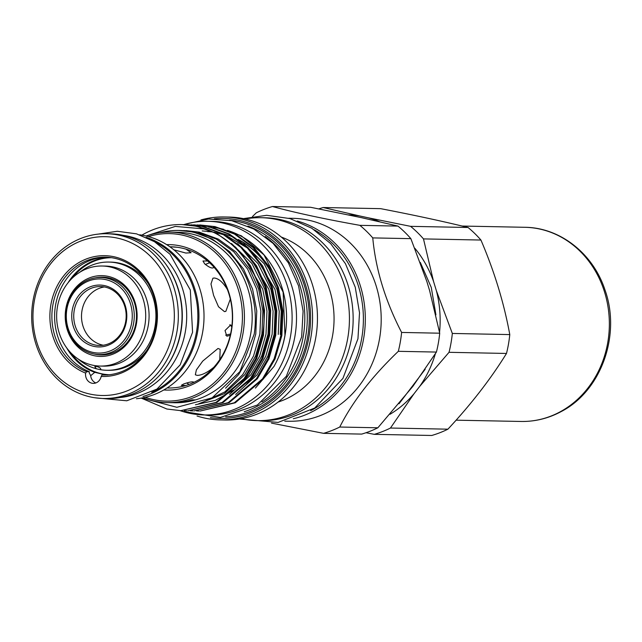 <?xml version="1.0" encoding="UTF-8"?>
<svg xmlns="http://www.w3.org/2000/svg" width="642" height="642" viewBox="0 0 642 642"><rect width="100%" height="100%" fill="white"/><g stroke="black" fill="none" stroke-linecap="round" stroke-linejoin="round"><path stroke-width="0.96" d="M66.912 309.035A37.067 32.983 -88.9 0 0 92.929 352.402A37.067 32.983 -88.9 0 0 131.65 322.974A37.067 32.983 -88.9 0 0 105.633 279.599A37.067 32.983 -88.9 0 0 66.912 309.035M133.624 323.263A38.544 34.307 91.1 0 1 99.197 354.553A38.544 34.307 91.1 0 1 66.295 308.762A38.544 34.307 91.1 0 1 100.722 277.472A38.544 34.307 91.1 0 1 133.624 323.263M72.249 310.182A30.952 27.542 91.1 0 1 104.582 285.61A30.952 27.542 91.1 0 1 126.305 321.819A30.952 27.542 91.1 0 1 93.973 346.399A30.952 27.542 91.1 0 1 72.249 310.182M125.688 321.554A29.468 26.226 -88.9 0 0 100.537 286.557A29.468 26.226 -88.9 0 0 74.223 310.471A29.468 26.226 -88.9 0 0 99.374 345.476A29.468 26.226 -88.9 0 0 125.688 321.554M104.421 286.958A29.468 26.226 -88.9 0 0 81.991 310.624A29.468 26.226 -88.9 0 0 103.266 345.227M65.885 308.441A40.398 35.952 91.1 0 1 108.097 276.365A40.398 35.952 91.1 0 1 136.457 323.632A40.398 35.952 91.1 0 1 94.246 355.716A40.398 35.952 91.1 0 1 65.885 308.441M94.141 354.031A38.921 34.636 -88.9 0 0 101.083 354.962A38.921 34.636 -88.9 0 0 135.839 323.367A38.921 34.636 -88.9 0 0 102.616 277.143A38.921 34.636 -88.9 0 0 95.65 277.793M144.875 325.446A50.036 44.531 91.1 0 1 100.184 366.068A50.036 44.531 91.1 0 1 57.475 306.627A50.036 44.531 91.1 0 1 102.158 266.013A50.036 44.531 91.1 0 1 144.875 325.446M102.158 266.013L105.545 266.077A50.036 44.531 91.1 0 1 148.254 325.518A50.036 44.531 91.1 0 1 103.563 366.133L100.184 366.068M96.404 368.813L94.751 366.734L96.741 366.486C99.863 367.449 101.155 368.524 100.609 369.712L96.404 368.813A54.113 48.158 91.1 0 1 78.139 358.982M100.85 369.447L100.609 369.712A54.113 48.158 91.1 0 0 106.7 370.273L108.554 370.306A54.113 48.158 91.1 0 0 147.058 350.059M79.857 272.216A54.113 48.158 91.1 0 1 108.843 262.064A54.113 48.158 91.1 0 1 155.035 326.345A54.113 48.158 91.1 0 1 106.7 370.273M109.188 374.751A58.558 52.114 91.1 0 1 70.692 352.675M105.553 277.344A38.921 34.636 -88.9 0 0 103.723 277.537M314.267 229.812A100.072 89.061 91.1 0 1 361.727 338.278A100.072 89.061 91.1 0 1 310.688 410.623M183.764 224.636A96.846 86.189 91.1 0 1 207.839 221.281A96.846 86.189 91.1 0 1 290.505 336.32A96.846 86.189 91.1 0 1 204.004 414.941A96.846 86.189 91.1 0 1 180.113 410.647M207.839 221.281L212.229 221.37A96.846 86.189 91.1 0 1 294.903 336.408A96.846 86.189 91.1 0 1 208.401 415.029L204.004 414.941M278.082 402.069A86.285 76.791 -88.9 0 0 332.62 335.349A86.285 76.791 -88.9 0 0 281.348 237.075M143.014 397.775A85.25 75.868 -88.9 0 0 166.856 402.598L171.254 402.686A85.25 75.868 91.1 0 0 192.135 399.83L195.513 399.894A85.25 75.868 -88.9 0 0 250.765 333.551A85.25 75.868 -88.9 0 0 178.003 232.292L170.226 232.139A85.25 75.868 -88.9 0 0 146.215 236.015M166.856 402.598A85.25 75.868 -88.9 0 0 242.997 333.399A85.25 75.868 -88.9 0 0 170.226 232.139M449.031 352.314L506.49 353.453A117.125 104.237 -88.9 0 0 508.48 344.096A117.125 104.237 -88.9 0 0 509.78 334.586L452.329 333.447A117.125 104.237 91.1 0 1 451.021 342.956A117.125 104.237 91.1 0 1 449.031 352.314L419.667 386.444L413.986 393.795A106.002 94.342 91.1 0 1 390.031 414.275M506.49 353.453C490.969 378.636 471.453 403.874 447.923 429.177L390.464 428.037A117.125 104.237 91.1 0 1 374.294 434.345L366.004 432.732M374.294 434.345L431.745 435.477A117.125 104.237 -88.9 0 0 447.923 429.177M284.799 421.168L288.884 421.248A101.484 90.313 -88.9 0 0 379.518 338.872A101.484 90.313 -88.9 0 0 292.896 218.328L288.812 218.248M271.494 423.118L323.576 433.342A117.125 104.237 -88.9 0 0 339.754 427.034C352.498 401.74 372.015 376.493 398.321 351.318A117.125 104.237 -88.9 0 0 400.311 341.953A117.125 104.237 -88.9 0 0 401.611 332.444C385.304 300.889 375.682 269.375 372.761 237.901A117.125 104.237 -88.9 0 0 359.873 225.342C324.009 218.93 294.871 212.662 272.465 206.523A117.125 104.237 -88.9 0 0 256.286 212.823L252.483 216.539M293.314 418.753A101.484 90.313 -88.9 0 0 363.629 338.559A101.484 90.313 -88.9 0 0 297.23 221M241.159 418.704A101.484 90.313 -88.9 0 0 257.113 420.622L260.829 420.695A101.484 90.313 -88.9 0 0 351.463 338.318A101.484 90.313 -88.9 0 0 264.841 217.774L261.125 217.702A101.484 90.313 -88.9 0 0 245.108 218.986M257.113 420.622A101.484 90.313 -88.9 0 0 347.747 338.246A101.484 90.313 -88.9 0 0 261.125 217.702M220.238 419.892L225.141 419.988A101.484 90.313 -88.9 0 0 315.776 337.612A101.484 90.313 -88.9 0 0 229.154 217.068L224.251 216.972A101.484 90.313 91.1 0 1 310.872 337.515A101.484 90.313 91.1 0 1 220.238 419.892A101.484 90.313 91.1 0 1 197.046 416.008M265.234 236.529A97.07 86.389 91.1 0 1 303.201 336.609A97.07 86.389 91.1 0 1 261.96 401.972M255.404 388.097L273.99 366.454A90.995 80.98 -88.9 0 0 285.056 335.212A90.995 80.98 -88.9 0 0 264.36 255.203L241.344 235.799L214.508 226.498M273.99 366.454C279.382 356.775 283.042 346.375 284.96 335.252L283.13 292.142L263.846 254.593M264.143 254.954A90.995 80.98 -88.9 0 0 227.453 230.382M223.809 229.355A90.995 80.98 -88.9 0 0 212.887 227.445M211.555 227.332A90.995 80.98 -88.9 0 0 208.794 227.172M182.047 224.588L196.669 226.241L217.052 233.704L235.662 247.242L250.436 265.74L260.074 287.094L264.56 310.463L263.501 335.132L256.704 358.573L245.148 378.483L216.932 402.43L180.811 410.663L215.961 402.414L244.185 378.467L255.741 358.557L262.53 335.116C270.683 290.112 245.388 243.029 205.641 229.058L175.282 226.417L146.079 235.991M141.216 398.104L166.864 409.018L180.819 410.663M199.782 224.941L215.022 226.61L235.405 234.065L254.015 247.603L268.789 266.109L278.427 287.464L282.913 310.824L281.854 335.501L275.057 358.934L263.501 378.852L235.277 402.791L200.135 411.041L234.314 402.775L262.538 378.828L274.086 358.918L280.883 335.477L281.95 310.808L277.464 287.439L267.818 266.085L253.052 247.587L234.434 234.049L214.051 226.586L197.206 224.933M196.588 410.928L199.172 411.024M193.667 224.82L208.899 226.49L229.29 233.945L247.9 247.483L262.666 265.981L272.312 287.343L276.798 310.704L275.731 335.381L268.942 358.814L257.386 378.724L229.162 402.67L194.02 410.92L228.199 402.654L256.415 378.708L267.971 358.798L274.768 335.357L275.827 310.688L271.341 287.319L261.703 265.965L246.929 247.467L228.319 233.929L207.936 226.465L191.091 224.812M190.473 410.808L193.049 410.904M187.552 224.7L202.784 226.361L223.167 233.824L241.785 247.363L256.551 265.86L266.197 287.223L270.683 310.584L269.616 335.26L262.819 358.693L251.271 378.603L223.047 402.55L187.905 410.8L222.076 402.534L250.3 378.587L261.856 358.677L268.645 335.236L269.712 310.567L265.226 287.199L255.588 265.844L240.814 247.347L222.204 233.808L201.813 226.345L184.976 224.692M184.358 410.687L186.934 410.784M159.85 232.733A87.103 77.513 91.1 0 1 178.885 230.454A87.103 77.513 91.1 0 1 249.842 286.878C255.147 302.238 256.607 317.967 254.216 334.065L239.891 371.638L212.109 397.847L176.871 407.293L141.73 398.016M172.939 402.703A85.25 75.868 -88.9 0 0 195.513 399.894M145.261 397.294A83.765 74.552 -88.9 0 0 241.023 333.11A83.765 74.552 -88.9 0 0 148.438 236.593M219.757 359.6L220.182 349.328L218.015 348.462L202.728 361.093L196.372 369.896L195.337 374.8L197.198 375.377C201.628 375.345 207.173 372.649 213.81 367.288A70.604 62.836 -88.9 0 0 219.757 359.6A70.604 62.836 -88.9 0 0 230.269 335.301A70.604 62.836 -88.9 0 0 231.224 330.67A70.604 62.836 -88.9 0 0 231.898 325.976A70.604 62.836 -88.9 0 0 230.326 299.076A70.604 62.836 -88.9 0 0 227.388 289.478A70.604 62.836 -88.9 0 0 213.963 267.2A70.604 62.836 -88.9 0 0 207.591 260.989A70.604 62.836 -88.9 0 0 186.068 249.184A70.604 62.836 -88.9 0 0 177.192 247.266A70.604 62.836 -88.9 0 0 170.949 246.801L169.873 246.777M163.774 389.975A72.747 64.746 -88.9 0 0 231.401 331.039A72.747 64.746 -88.9 0 0 166.647 244.634M225.551 388.209L238.647 374.559L249.449 355.917L255.789 333.968L256.768 310.872L252.555 288.996L243.511 268.998L229.667 251.68L212.221 239.009L193.122 232.019L178.885 230.454M235.638 394.493L256.993 374.92L267.802 356.278L274.142 334.33L275.121 311.234L270.908 289.357L258.076 263.645L237.596 243.599M246.135 384.767L254.97 374.88L265.772 356.238L272.112 334.289L273.091 311.193L268.878 289.317L248.117 254.12M229.515 394.373L250.878 374.8L261.679 356.158L268.027 334.209L269.006 311.113L264.793 289.237L251.961 263.525L231.481 243.478M195.449 404.765L215.222 400.407L233.351 390.312M240.012 384.646L248.847 374.759L259.657 356.117L265.997 334.169L266.976 311.073L262.763 289.197L242.002 253.999M198.723 403.778L224.371 393.642L244.762 374.679L255.564 356.037L261.912 334.089L262.883 310.993L258.67 289.117L249.634 269.118L235.783 251.8L218.344 239.129L199.237 232.139L185.867 230.598M202.407 402.462L224.844 391.925L242.732 374.639L253.534 355.997L259.882 334.049L260.861 310.953L256.648 289.077L247.603 269.078L233.752 251.76L216.314 239.089L197.214 232.099L183.837 230.558M280.257 334.458L281.236 311.354L277.023 289.478L264.199 263.766L243.711 243.719M278.235 334.418L279.214 311.314L274.993 289.438L254.232 254.24M247.587 248.101L226.578 235.75M224.058 234.828L213.947 232.139M212.462 231.874L202.19 230.919M210.399 417.677A100 88.997 -88.9 0 0 308.906 337.227A100 88.997 -88.9 0 0 214.332 218.794M414.828 248.245A106.002 94.342 91.1 0 1 433.575 281.533L436.375 290.706A106.002 94.342 91.1 0 1 439.553 332.339M436.375 290.706L452.329 333.447M164.866 262.899A81.542 72.57 91.1 0 1 180.948 331.545A81.542 72.57 91.1 0 1 162.715 371.654M123.256 235.357A81.542 72.57 91.1 0 1 185.345 331.625A81.542 72.57 91.1 0 1 120.054 397.526M154.698 241.825A81.542 72.57 91.1 0 1 196.5 331.85A81.542 72.57 91.1 0 1 151.721 392.31M106.853 257.225A58.936 52.451 -88.9 0 0 55.356 306.443A58.936 52.451 -88.9 0 0 89.358 371.726L89.23 372.874L90.699 375.682L94.767 372.328A58.936 52.451 -88.9 0 1 66.712 347.916M108.859 257.37A58.936 52.451 -88.9 0 0 68.004 282.825M101.171 376.445L102.038 374.984A58.936 52.451 -88.9 0 0 103.161 375.024A58.936 52.451 -88.9 0 0 156.471 322.18A58.936 52.451 -88.9 0 0 114.428 258.22A58.936 52.451 -88.9 0 0 105.497 257.177A58.936 52.451 -88.9 0 0 52.756 305.64A58.936 52.451 -88.9 0 0 86.638 371.67L85.643 373.106A60.412 53.767 91.1 0 1 51.793 300.384A60.412 53.767 91.1 0 1 114.011 256.752A60.412 53.767 91.1 0 1 157.033 323.038A60.412 53.767 91.1 0 1 101.171 376.445A8.892 7.913 91.1 0 1 93.283 383.37A8.892 7.913 91.1 0 1 85.643 373.106M117.269 238.078A79.431 70.692 -88.9 0 0 34.283 301.154A79.431 70.692 -88.9 0 0 90.04 394.092A79.431 70.692 -88.9 0 0 173.019 331.023A79.431 70.692 -88.9 0 0 117.269 238.078M90.883 397.037A82.393 73.324 91.1 0 1 32.1 307.614A82.393 73.324 91.1 0 1 106.636 233.736A82.393 73.324 91.1 0 1 119.131 235.197A82.393 73.324 91.1 0 1 177.906 324.619A82.393 73.324 91.1 0 1 103.378 398.489A82.393 73.324 91.1 0 1 90.883 397.037M136.409 398.73A82.393 73.324 -88.9 0 0 203.899 321.008A82.393 73.324 -88.9 0 0 144.811 235.702A82.393 73.324 -88.9 0 0 139.651 234.803M103.378 398.489L107.094 398.562A82.393 73.324 -88.9 0 0 181.63 324.692A82.393 73.324 -88.9 0 0 122.847 235.269A82.393 73.324 -88.9 0 0 110.352 233.808L106.636 233.736M89.358 371.726L86.638 371.67M177.192 247.266L170.21 246.785M167.081 387.961L168.164 387.985A70.604 62.836 -88.9 0 0 185.867 385.489L181.285 385.352L183.716 383.964C189.759 381.878 193.146 381.348 193.86 382.375A70.604 62.836 -88.9 0 0 213.81 367.288M186.653 382.969L189.077 384.397M230.269 335.301L226.843 336.215L225.029 330.542L230.671 324.948L231.898 325.976M225.655 335.164L230.566 333.992M213.963 267.2C212.759 268.95 209.669 267.834 204.678 263.854L202.984 261.005L207.591 260.989M213.762 267.57L213.722 266.936M227.388 289.478C222.959 282.247 218.553 278.419 214.195 278.01L212.919 278.211L210.977 283.973L213.593 295.376L218.505 306.748L224.451 311.619L225.84 311.362L230.326 299.076M173.838 249.786L185.835 253.052L191.099 252.731L186.068 249.184M95.562 372.031A58.936 52.451 91.1 0 0 102.086 374.021L94.767 372.328M97.777 259.874A58.936 52.451 91.1 0 1 109.702 257.458M107.318 375.032L103.234 374.262A58.936 52.451 91.1 0 0 107.383 374.912M102.086 374.021A0.843 0.746 -88.9 0 0 101.893 374.302L103.314 374.607A0.843 0.746 -88.9 0 0 103.234 374.262M209.589 262.763L205.32 264.44M231.802 326.762L229.772 324.756M193.274 382.648L193.619 382.046M185.867 385.489A70.604 62.836 -88.9 0 0 193.86 382.375M207.631 231.658A86.469 76.96 91.1 0 1 212.59 231.931M219.347 232.902A86.469 76.96 91.1 0 1 221.209 233.287M222.91 233.688A86.469 76.96 91.1 0 1 234.988 237.893M238.174 239.434A86.469 76.96 91.1 0 1 270.089 270.041M274.262 278.732A86.469 76.96 -88.9 0 0 239.057 240.068M102.038 374.984L104.285 375.032M143.005 396.475A82.393 73.324 -88.9 0 0 198.932 317.975A82.393 73.324 -88.9 0 0 146.151 237.323M435.364 353.758A106.002 94.342 91.1 0 1 419.667 386.444M323.576 433.342L361.679 434.096A117.125 104.237 -88.9 0 0 377.857 427.789L412.902 386.315L436.424 352.065A117.125 104.237 -88.9 0 0 439.714 333.198L429.61 290.569L426.818 281.405L410.864 238.655A117.125 104.237 -88.9 0 0 397.976 226.096L361.438 217.654L310.567 207.278L272.465 206.523M348.606 214.91A106.002 94.342 91.1 0 1 359.721 215.961L368.195 217.79A106.002 94.342 91.1 0 1 379.574 221.723M368.195 217.79L410.591 226.345A117.125 104.237 91.1 0 1 423.479 238.904L433.575 281.533M318.857 208.883A117.125 104.237 91.1 0 1 323.175 207.527L359.721 215.961M413.986 393.795L390.464 428.037M200.922 219.933A101.484 90.313 91.1 0 1 224.251 216.972M205.641 229.058A93.034 82.794 -88.9 0 0 181.702 224.58A93.034 82.794 -88.9 0 0 141.866 235.141M323.175 207.527L380.634 208.658C413.705 215.022 442.844 221.289 468.05 227.485L410.591 226.345M423.479 238.904L480.93 240.044A117.125 104.237 -88.9 0 0 468.05 227.485M480.93 240.044C494.396 271.462 504.01 302.976 509.78 334.586M439.714 333.198L401.611 332.444M372.761 237.901L410.864 238.655M397.976 226.096L359.873 225.342M377.857 427.789L339.754 427.034M398.321 351.318L436.424 352.065M72.169 278.219A58.558 52.114 91.1 0 1 111.499 257.691M102.198 354.617A38.921 34.636 -88.9 0 0 104.02 354.882M108.843 262.064L110.689 262.105A54.113 48.158 91.1 0 1 148.366 283.86M244.217 411.747A97.07 86.389 -88.9 0 0 305.672 336.657A97.07 86.389 -88.9 0 0 247.892 226.064M229.595 220.246A98.555 87.713 91.1 0 1 307.638 336.954A98.555 87.713 91.1 0 1 225.703 416.835M95.827 382.953A8.892 7.913 91.1 0 1 90.674 375.674M524.851 227.292C560.081 227.509 593.144 253.654 604.916 289.767C621.231 334.795 601.313 391.002 561.092 411.626C548.445 418.407 535.083 421.69 521.015 421.465A97.111 86.421 -88.9 0 0 560.097 411.851A97.111 86.421 -88.9 0 0 607.436 303.586A97.111 86.421 -88.9 0 0 524.851 227.292L462.128 226.048M99.197 354.553L105.858 354.689M425.173 369.294L399.019 403.77M243.39 218.625L266.711 215.311L290.007 218.585L311.779 228.223L330.646 243.591L345.444 263.693L355.259 287.255L359.512 312.806L357.955 338.759L342.916 378.419L314.732 408.023L278.114 422.42L239.434 419.001M181.951 411.257L220.302 417.469L257.434 404.998L286.316 376.316L301.652 336.873L303.096 311.129L298.562 285.867L288.338 262.771L273.083 243.374L253.807 229.017L231.778 220.696L208.522 219.01L185.658 224.09M94.944 397.775L126.779 400.785L156.961 389.084L180.193 364.817L192.568 332.259L190.321 290.015L170.026 254.24L154.465 241.681L136.529 233.848L117.35 231.264L98.178 234.121M182.4 224.596L181.702 224.58M435.918 314.829L431.272 287.439L420.293 262.409M100.722 277.472L107.375 277.609M521.015 421.465L456.101 420.181"/></g></svg>
